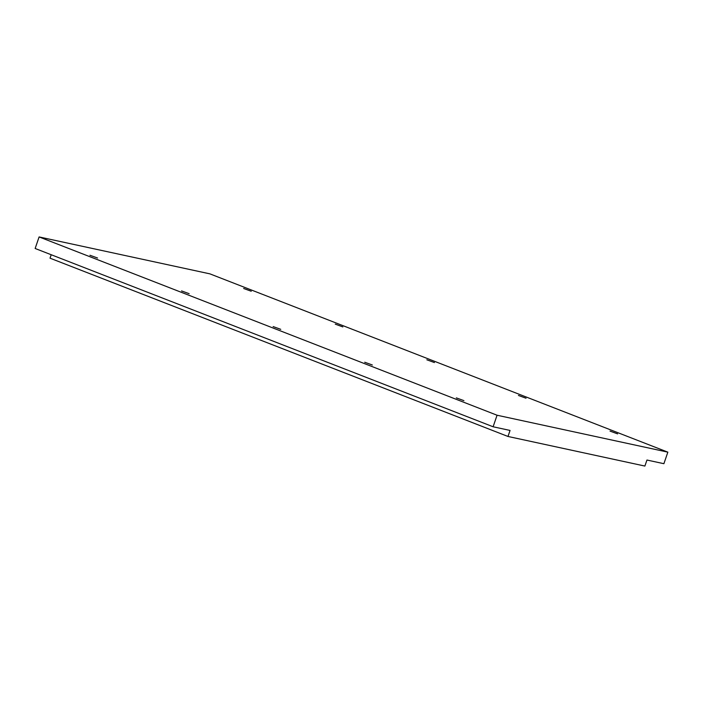 <?xml version="1.0" encoding="UTF-8"?>
<svg xmlns="http://www.w3.org/2000/svg" width="703" height="703" viewBox="0 0 703 703"><rect width="100%" height="100%" fill="white"/><g stroke="black" fill="none" stroke-linecap="round" stroke-linejoin="round"><path stroke-width="1.05" d="M243.66 288.485L251.261 291.253L243.66 288.485M335.252 324.145L342.853 326.913L335.252 324.145M426.844 359.795L434.445 362.563L426.844 359.795M518.436 395.455L526.037 398.223L518.436 395.455M610.028 431.115L617.629 433.883L610.028 431.115M181.541 290.91L189.151 293.678L181.541 290.91M89.949 255.251L97.559 258.019L89.949 255.251M273.133 326.57L280.743 329.338L273.133 326.57M364.725 362.23L372.335 364.998L364.725 362.23M456.317 397.88L463.918 400.648L456.317 397.88M667.85 452.152L663.896 463.699L646.953 460.034L644.888 466.063L507.988 436.466L510.053 430.438L493.111 426.774L497.065 415.227L39.104 236.937L209.889 273.854L667.85 452.152L497.065 415.227M493.111 426.774L35.15 248.484L39.104 236.937M507.988 436.466L50.027 258.177L51.205 254.732"/></g></svg>
